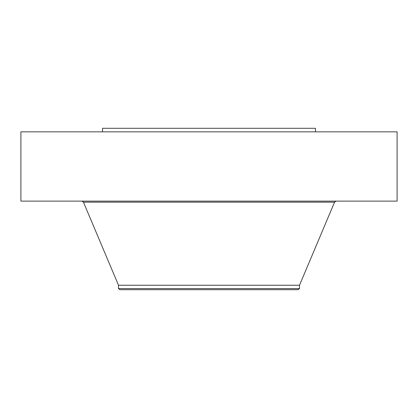 <?xml version="1.0" encoding="UTF-8"?>
<svg xmlns="http://www.w3.org/2000/svg" width="418" height="418" viewBox="0 0 418 418"><rect width="100%" height="100%" fill="white"/><g stroke="black" fill="none" stroke-linecap="round" stroke-linejoin="round"><path stroke-width="0.63" d="M20.9 131.842L397.1 131.842L397.1 201.121L20.9 201.121L20.9 131.842M118.498 288.603L299.502 288.603L298.065 289.705L119.935 289.705L118.498 288.603L118.498 285.248L299.502 285.248L334.552 202.16L336.124 201.121M102.53 131.842L102.53 128.295L315.47 128.295L315.47 131.842M118.498 285.248L83.448 202.16L334.552 202.16M83.448 202.16L81.876 201.121M299.502 288.603L299.502 285.248"/></g></svg>
